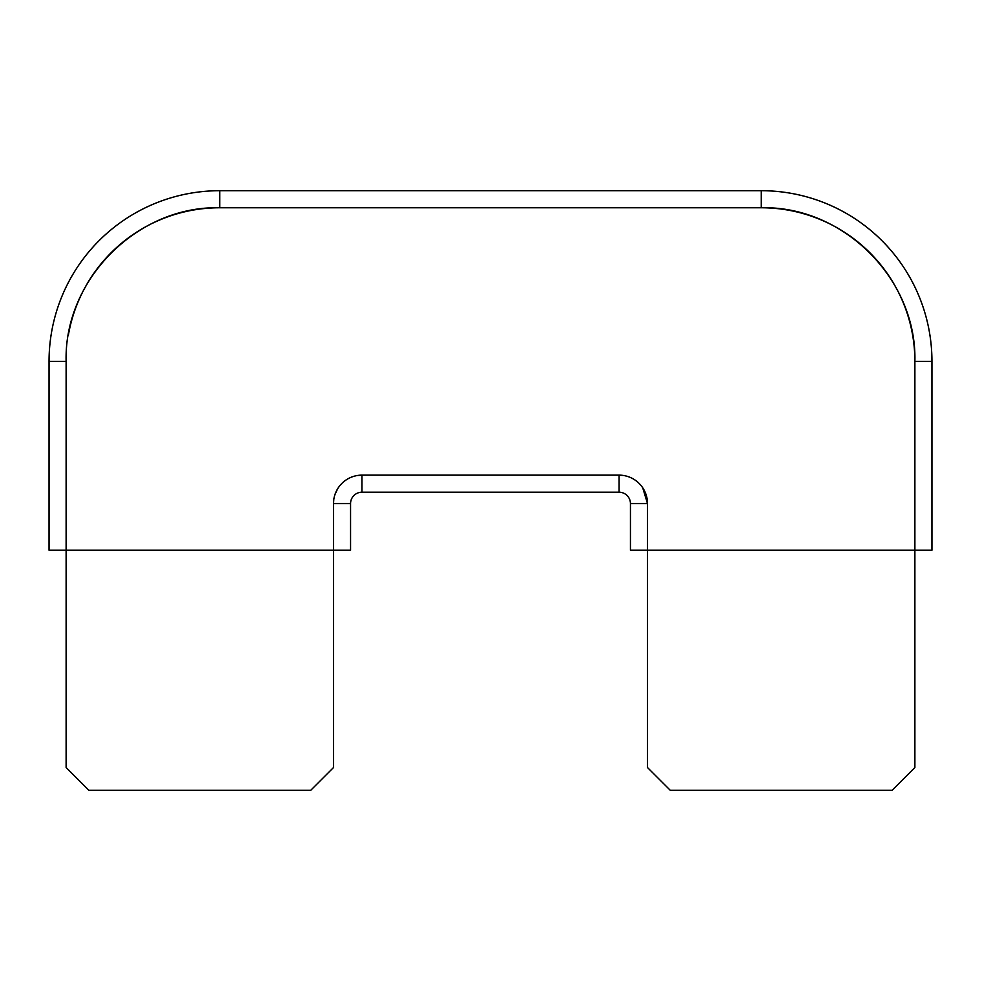 <?xml version="1.0" encoding="UTF-8"?>
<svg xmlns="http://www.w3.org/2000/svg" width="981" height="981" viewBox="0 0 981 981"><rect width="100%" height="100%" fill="white"/><g stroke="black" fill="none" stroke-linecap="round" stroke-linejoin="round"><path stroke-width="1.47" d="M623.303 475.454L619.072 475.135A28.449 28.449 0 0 1 647.509 503.584L642.714 487.778L647.509 503.584L647.509 767.547L670.268 790.294L892.134 790.294L914.881 767.547L914.881 361.364A153.6 153.6 0 0 0 761.281 207.764L219.719 207.764A153.6 153.6 0 0 0 151.515 223.742M149.701 224.649A153.6 153.6 0 0 0 68.339 335.355M630.44 550.231L630.44 503.584L630.44 550.231L931.95 550.231L931.95 361.364A170.669 170.669 0 0 0 761.281 190.706A170.669 170.669 0 0 1 931.95 361.364L914.881 361.364C916.99 279.291 843.39 205.654 761.281 207.764L761.281 190.706L219.719 190.706L219.719 207.764C137.647 205.654 64.01 279.266 66.119 361.364L66.119 767.547L88.866 790.294L310.732 790.294L333.491 767.547L333.491 503.584A28.449 28.449 0 0 1 361.928 475.135L619.072 475.135L619.072 492.204L361.928 492.204L361.928 475.135L356.692 475.626L361.928 475.135M66.119 361.364L49.05 361.364L49.05 550.231L350.56 550.231L350.56 503.584A11.38 11.38 0 0 1 361.928 492.204M630.44 503.584A11.38 11.38 0 0 0 619.072 492.204A11.38 11.38 0 0 1 630.44 503.584L647.509 503.584M49.05 361.364A170.669 170.669 0 0 1 219.719 190.706M337.611 488.845L334.962 494.547M333.81 499.341L333.491 503.584L350.56 503.584"/></g></svg>

